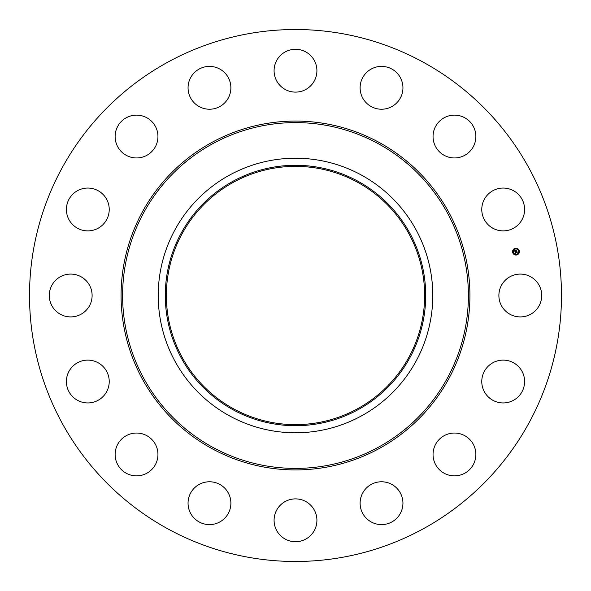 <?xml version="1.0" encoding="UTF-8"?>
<svg xmlns="http://www.w3.org/2000/svg" width="591" height="591" viewBox="0 0 591 591"><rect width="100%" height="100%" fill="white"/><g stroke="black" fill="none" stroke-linecap="round" stroke-linejoin="round"><path stroke-width="0.89" d="M501.508 285.231A21.416 21.416 0 0 1 530.57 276.706A21.416 21.416 0 0 1 539.095 305.769A21.416 21.416 0 0 1 510.033 314.294A21.416 21.416 0 0 1 501.508 285.231M167.977 528.923A265.987 265.987 0 0 1 62.077 167.977A265.987 265.987 0 0 1 423.023 62.077A265.987 265.987 0 0 1 528.923 423.023A265.987 265.987 0 0 1 167.977 528.923M357.407 182.176A129.126 129.126 0 0 1 408.824 357.407A129.126 129.126 0 0 1 233.593 408.824A129.126 129.126 0 0 1 182.176 233.593A129.126 129.126 0 0 1 357.407 182.176M233.076 181.23A130.212 130.212 0 0 0 181.23 357.924A130.212 130.212 0 0 0 357.924 409.77A130.212 130.212 0 0 0 409.77 233.076A130.212 130.212 0 0 0 233.076 181.23M361.315 415.975A137.282 137.282 0 0 1 175.025 229.685A137.282 137.282 0 0 1 361.315 175.025A137.282 137.282 0 0 1 415.975 361.315A137.282 137.282 0 0 1 158.218 295.5A137.282 137.282 0 0 1 361.315 175.025A137.282 137.282 0 0 1 361.315 415.975M101.246 226.154A21.416 21.416 0 0 1 71.134 222.903A21.416 21.416 0 0 1 74.377 192.792A21.416 21.416 0 0 1 104.489 196.035A21.416 21.416 0 0 1 101.246 226.154M448.429 433.912A21.416 21.416 0 0 1 475.009 448.429A21.416 21.416 0 0 1 460.485 475.009A21.416 21.416 0 0 1 433.912 460.485A21.416 21.416 0 0 1 448.429 433.912M142.571 157.088A21.416 21.416 0 0 1 115.991 142.571A21.416 21.416 0 0 1 130.515 115.991A21.416 21.416 0 0 1 157.088 130.515A21.416 21.416 0 0 1 142.571 157.088M383.825 481.894A21.416 21.416 0 0 1 402.818 505.482A21.416 21.416 0 0 1 379.237 524.483A21.416 21.416 0 0 1 360.237 500.895A21.416 21.416 0 0 1 383.825 481.894M207.175 109.106A21.416 21.416 0 0 1 188.182 85.518A21.416 21.416 0 0 1 211.763 66.517A21.416 21.416 0 0 1 230.763 90.105A21.416 21.416 0 0 1 207.175 109.106M305.769 501.508A21.416 21.416 0 0 1 314.294 530.57A21.416 21.416 0 0 1 285.231 539.095A21.416 21.416 0 0 1 276.706 510.033A21.416 21.416 0 0 1 305.769 501.508M285.231 89.492A21.416 21.416 0 0 1 276.706 60.43A21.416 21.416 0 0 1 305.769 51.905A21.416 21.416 0 0 1 314.294 80.967A21.416 21.416 0 0 1 285.231 89.492M226.154 489.754A21.416 21.416 0 0 1 222.903 519.866A21.416 21.416 0 0 1 192.792 516.623A21.416 21.416 0 0 1 196.035 486.511A21.416 21.416 0 0 1 226.154 489.754M364.846 101.246A21.416 21.416 0 0 1 368.097 71.134A21.416 21.416 0 0 1 398.208 74.377A21.416 21.416 0 0 1 394.965 104.489A21.416 21.416 0 0 1 364.846 101.246M157.088 448.429A21.416 21.416 0 0 1 142.571 475.009A21.416 21.416 0 0 1 115.991 460.485A21.416 21.416 0 0 1 130.515 433.912A21.416 21.416 0 0 1 157.088 448.429M433.912 142.571A21.416 21.416 0 0 1 448.429 115.991A21.416 21.416 0 0 1 475.009 130.515A21.416 21.416 0 0 1 460.485 157.088A21.416 21.416 0 0 1 433.912 142.571M109.106 383.825A21.416 21.416 0 0 1 85.518 402.818A21.416 21.416 0 0 1 66.517 379.237A21.416 21.416 0 0 1 90.105 360.237A21.416 21.416 0 0 1 109.106 383.825M481.894 207.175A21.416 21.416 0 0 1 505.482 188.182A21.416 21.416 0 0 1 524.483 211.763A21.416 21.416 0 0 1 500.895 230.763A21.416 21.416 0 0 1 481.894 207.175M89.492 305.769A21.416 21.416 0 0 1 60.43 314.294A21.416 21.416 0 0 1 51.905 285.231A21.416 21.416 0 0 1 80.967 276.706A21.416 21.416 0 0 1 89.492 305.769M489.754 364.846A21.416 21.416 0 0 1 519.866 368.097A21.416 21.416 0 0 1 516.623 398.208A21.416 21.416 0 0 1 486.511 394.965A21.416 21.416 0 0 1 489.754 364.846M516.645 254.972A3.398 3.398 0 0 1 512.648 252.305A3.398 3.398 0 0 1 515.322 248.309A3.398 3.398 0 0 1 519.312 250.983A3.398 3.398 0 0 1 516.645 254.972M515.463 249.018A2.674 2.674 0 0 1 518.61 251.123A2.674 2.674 0 0 1 516.504 254.27A2.674 2.674 0 0 1 513.357 252.165A2.674 2.674 0 0 1 515.463 249.018M514.983 251.84L515.47 251.965L515.263 252.534L516.97 252.039L517.095 252.704L515.33 252.845L515.758 253.28L515.345 253.583L514.983 251.84M515.057 251.729L515.522 251.899L515.057 251.729M515.33 252.106L517.051 251.84L517.199 252.579L517.029 251.929L515.33 252.106M514.96 251.707L514.658 250.192L515.079 251.049L515.64 250.931L515.3 250.532L515.913 250.407L515.788 251.035L516.674 250.665L516.815 251.382L514.96 251.707M515.049 250.481L514.983 251.197L515.662 251.057L515.042 251.086L515.049 250.481M514.724 250.067L515.212 250.274L514.724 250.067M515.33 250.414L515.965 250.289L515.33 250.414M515.825 250.584L516.77 250.444L516.94 251.286L516.748 250.532L515.825 250.584M512.966 252.032L513.047 252.438L512.966 252.032M515.352 248.464L515.433 248.863L515.352 248.464M513.416 249.757L513.498 250.156L513.416 249.757M518.92 250.85L519.001 251.256L518.92 250.85M517.627 248.914L517.709 249.321L517.627 248.914M516.615 254.824L516.534 254.418L516.615 254.824M514.333 254.374L514.251 253.967L514.333 254.374M518.551 253.532L518.47 253.125L518.551 253.532M378.395 143.768A172.897 172.897 0 0 1 447.232 378.395A172.897 172.897 0 0 1 212.605 447.232A172.897 172.897 0 0 1 143.768 212.605A172.897 172.897 0 0 1 378.395 143.768M379.127 142.431A174.426 174.426 0 0 1 448.569 379.127A174.426 174.426 0 0 1 211.874 448.569A174.426 174.426 0 0 1 142.431 211.874A174.426 174.426 0 0 1 379.127 142.431"/></g></svg>
